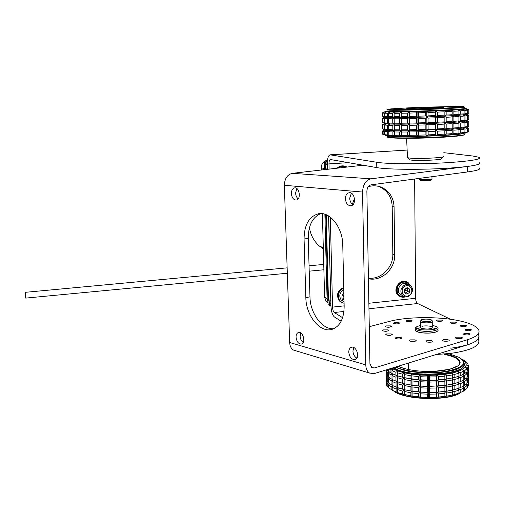 <?xml version="1.0" encoding="UTF-8"?>
<svg xmlns="http://www.w3.org/2000/svg" width="505" height="505" viewBox="0 0 505 505"><rect width="100%" height="100%" fill="white"/><g stroke="black" fill="none" stroke-linecap="round" stroke-linejoin="round"><path stroke-width="0.76" d="M309.413 227.755C310.682 235.172 313.984 241.257 319.324 246.004L323.333 248.914M324.873 214.24L327.07 298.644L327.998 301.921M322.398 213.678L324.614 297.18L326.066 301.195L328.016 302.766M324.45 164.775L323.718 169.73M327.499 160.192C323.547 161.044 321.445 163.607 321.186 167.868L321.243 170.015M329.241 302.52L329.31 305.392L330.933 305.222M327.36 162.036L325.643 162.143L325.725 165.312M327.373 161.72L324.38 161.909L324.576 169.63M325.738 214.543L328.067 304.635L329.31 305.392M325.643 162.143L324.38 161.909M327.347 162.919L325.473 165.975L325.094 169.573M327.373 169.308L327.461 167.717M326.255 214.751L328.439 299.452L329.898 303.505L330.92 304.496M330.857 302.123L328.553 215.938M479.207 167.931C481.17 169.251 477.307 170.583 467.611 171.94L467.624 166.442C477.326 165.148 481.196 163.879 479.226 162.648C481.593 164.617 472.017 166.416 450.504 168.032C423.569 169.939 387.266 169.63 376.793 167.597L376.705 162.263C387.19 164.138 423.531 164.327 450.498 162.471C472.03 160.899 481.612 159.189 479.251 157.352L472.914 156.032L443.794 152.68M376.705 162.263L330.1 154.82C328.288 155.439 327.373 158.368 327.354 163.601L327.499 169.295M376.793 167.597L330.339 159.517C329.443 159.826 328.982 161.291 328.97 163.904L348.437 162.654M478.519 339.499C480.773 345.71 471.531 350.344 450.788 353.386L436.175 354.51M450.782 348.216C471.544 345.212 480.798 340.654 478.538 334.556C480.425 338.413 476.682 341.866 467.308 344.921L374.249 373.593L369.572 373.075C367.198 371.503 365.929 368.776 365.772 364.881L362.558 192.045C362.956 184.628 365.759 180.222 370.954 178.827L467.624 166.442M328.679 216.014L330.958 306.144C331.28 311.566 332.416 315.158 334.367 316.925L341.159 321.237M342.624 317.714L334.26 312.513C333.281 311.635 332.707 309.836 332.549 307.109L330.302 217.131M450.567 319.286L417.622 303.524L368.959 308.77M368.416 278.167C380.808 279.852 393.319 267.555 392.814 254.28L392.196 206.419C391.722 197.19 387.587 190.694 379.804 186.932L377.387 186.093M368.423 278.728C381.275 281.746 395.251 269.051 394.676 255L394.077 206.917C393.603 197.644 389.456 191.117 381.635 187.342C377.342 185.575 372.898 185.348 368.297 186.667M354.491 198.414L352.357 204.247M329.102 169.112L328.97 163.904M417.622 303.524C416.442 302.697 415.779 300.955 415.64 298.291L414.63 179.023M371.08 367.103L374.154 368.006L467.314 339.783C476.701 336.784 480.451 333.388 478.557 329.607C476.335 326.072 470.048 323.168 459.683 320.89C439.091 316.326 407.017 316.622 389.267 321.439L369.275 326.71M398.647 322.556L399.632 323.017C398.155 324.109 396.053 324.191 393.332 323.257L394.159 322.588L398.647 322.556M411.139 320.322L412.149 320.789C410.66 321.855 408.57 321.925 405.875 320.997L406.67 320.353L411.139 320.322M421.145 320.347L420.867 320.12L421.631 319.495L423.752 319.248M441.522 320.082L442.62 320.58C441.086 321.635 438.971 321.685 436.276 320.732L437.014 320.113L441.522 320.082M455.302 322.121L456.457 322.644C454.885 323.718 452.739 323.755 450.018 322.771L450.738 322.158L455.302 322.121M465.452 325.346L466.652 325.895C465.055 326.988 462.87 327.025 460.099 326.003L460.812 325.378L465.452 325.346M470.319 329.323L471.55 329.891C469.928 331.021 467.706 331.053 464.878 329.992L465.591 329.355L470.319 329.323M468.874 333.477L470.123 334.064C468.495 335.232 466.235 335.269 463.344 334.171L464.076 333.508L468.874 333.477M461.065 337.144L462.302 337.738C463.129 338.899 455.946 339.032 455.453 337.87L456.204 337.176L461.065 337.144M447.96 339.695L449.16 340.282C450.012 341.456 442.803 341.626 442.285 340.446L443.068 339.72L447.96 339.695M431.68 340.654L432.835 341.222C433.707 342.403 426.517 342.617 425.98 341.424L426.801 340.679L431.68 340.654M415.022 339.865L416.114 340.408C416.991 341.576 409.877 341.828 409.328 340.648L410.174 339.884L415.022 339.865M400.8 337.479L401.841 337.997C400.32 339.234 398.091 339.322 395.15 338.262L396.021 337.504L400.8 337.479M391.261 333.944L392.265 334.443C390.769 335.642 388.579 335.737 385.694 334.72L386.565 333.975L391.261 333.944M387.714 329.866L388.692 330.346C387.209 331.507 385.056 331.602 382.228 330.623L383.099 329.898L387.714 329.866M390.397 325.883L391.362 326.35C389.892 327.474 387.771 327.562 384.999 326.609L385.852 325.914L390.397 325.883M365.772 364.881L289.655 342.516L284.353 185.272C284.65 178.555 287.32 174.572 292.357 173.329L363.108 165.211M467.611 171.94L371.061 184.843C368.467 185.556 367.072 187.753 366.876 191.439L369.931 363.644L371.863 367.76L374.154 368.006M345.407 198.812C345.515 195.372 346.746 193.346 349.113 192.74C354.832 191.591 356.745 205.194 350.943 205.75C347.756 205.642 345.912 203.332 345.407 198.812M291.398 193.585C291.454 190.322 292.528 188.422 294.617 187.879C299.61 186.913 301.27 199.645 296.208 200.049C293.468 199.898 291.865 197.745 291.398 193.585M296.05 337.182C296.056 334.619 296.852 333.06 298.442 332.498C302.981 330.996 306.2 343.103 301.51 344.069C298.512 344.075 296.688 341.784 296.05 337.182M348.772 352.174C348.803 349.555 349.687 347.92 351.417 347.282C356.543 345.458 360.425 358.335 355.116 359.592C351.606 359.699 349.492 357.231 348.772 352.174M342.762 245.001L344.158 306.522C343.924 319.021 339.833 326.647 331.899 329.405C320 333.066 305.967 315.474 305.841 297.723L304.067 239.042C304.256 224.794 309.117 216.348 318.649 213.71C329.891 211.343 342.706 227.54 342.762 245.001M352.957 204.651C350.962 203.351 349.877 201.198 349.694 198.2L351.373 193.226M298.171 198.818C296.612 197.537 295.753 195.605 295.595 193.03L296.845 188.554M303.252 342.535C301.371 341.146 300.33 339.013 300.115 336.141L300.753 332.984M356.909 358.146C354.51 356.757 353.178 354.377 352.919 351.007L353.765 347.547M333.824 328.717C322.304 329.986 310.12 313.27 309.963 296.801L308.246 238.316C308.315 225.432 312.519 217.175 320.845 213.558M289.655 342.516C289.864 346.07 291.132 348.589 293.474 350.072L296.05 350.849M437.936 328.155C438.384 329.033 437.494 329.803 435.272 330.466C429.427 332.29 416.259 331.173 415.28 328.812L415.299 327.884L415.905 327.322M421.921 326.375C425.671 325.22 434.003 326.299 432.709 327.789C429.654 329.298 425.759 329.411 421.037 328.13L420.425 327.171M420.412 325.296L416.309 326.95C413.538 331.438 443.851 330.567 435.903 326.381L432.722 325.403M460.011 363.095L459.657 362.95L460.011 363.07M459.948 362.135L459.657 362.527M461.98 359.137L464.783 360.709L462.643 359.762M459.657 362.956L460.005 363.12M465.572 361.271L467.46 363.139L465.616 362.514L463.281 360.198L465.572 361.271M467.46 363.524L467.46 363.139M467.838 363.733L468.381 365.67L466.273 364.913L465.616 362.514L467.838 363.733M468.331 368.644L468.381 365.67M467.933 370.411L468.375 370.569L468.242 369.616M468.299 385.252L468.23 381.351M467.939 382.152L468.35 382.298M467.939 376.288L468.362 376.44L468.305 380.379M468.362 376.44L468.236 375.486M468.375 370.569L468.318 374.514M468.337 366.27L468.331 369.224L467.466 371.156L467.472 368.189L465.181 367.286L466.273 364.913L468.337 366.27L467.472 368.189M466.09 372.589L467.466 373.132L468.324 371.181L467.725 370.784M467.466 371.156L466.98 371.39M466.955 388.13L468.299 385.864L468.305 382.935L467.731 382.55M467.441 387.903L467.441 384.955L468.305 382.935M466.121 384.431L467.441 384.955M467.447 382.992L467.453 379.047L468.312 377.065L468.305 380.985L466.961 383.219M468.312 377.065L467.731 376.673M466.102 378.516L467.453 379.047M468.324 371.181L468.318 375.108L466.974 377.311M467.46 377.084L467.466 373.132M466.986 368.776L466.98 371.749L464.72 373.574L464.72 370.582L462.353 369.527L465.181 367.286L466.986 368.776L464.72 370.582M462.731 374.672L464.714 375.562L466.98 373.725L465.85 372.785M464.72 373.574L463.805 373.94M463.786 390.801L466.955 388.522L466.955 385.567L465.863 384.646M464.695 390.447L464.701 387.474L466.955 385.567M462.769 386.609L464.701 387.474M464.701 385.498L464.707 381.527L466.967 379.653L466.961 383.604L463.792 385.852M466.967 379.653L465.856 378.725M462.75 380.65L464.707 381.527M466.98 373.725L466.974 377.683L463.798 379.905M464.714 379.545L464.714 375.562M463.805 371.124L463.805 374.117L460.213 375.745L460.219 372.74L457.877 371.528L462.353 369.527L463.805 371.124L460.219 372.74M457.896 376.541L460.213 377.746L463.805 376.105L462.574 374.748M460.213 375.745L458.906 376.193M458.906 393.155L463.786 391.015L463.792 388.036L462.593 386.697M460.206 392.72L460.213 389.734L463.792 388.036M457.947 388.547L460.213 389.734M460.213 387.745L460.213 383.749L463.798 382.077L463.792 386.06L458.906 388.181M463.798 382.077L462.58 380.732M457.921 382.55L460.213 383.749M463.805 376.105L463.798 380.095L458.906 382.19M460.213 381.755L460.213 377.746M458.906 373.201L458.906 376.212L457.852 376.56L454.14 377.563L454.14 374.54L451.943 373.182L457.877 371.528L458.906 373.201L454.14 374.54M457.694 376.604L451.956 378.22L454.14 379.571L458.906 378.213L457.89 376.547M454.14 377.563L444.836 379.457L446.767 380.947L452.499 379.943L451.956 378.22L452.493 377.936L446.767 378.933L446.755 375.897L444.817 374.413L451.943 373.182L452.493 374.906L452.493 377.936M456.23 394.07L451.975 395.245L458.906 393.212L458.906 390.22L457.909 388.56M454.153 394.626L454.153 391.621L458.906 390.22M456.678 388.938L451.975 390.251L454.153 391.621M454.153 389.62L454.147 385.605L458.906 384.223L458.906 388.225L451.975 390.251L444.867 391.526L446.799 393.035L452.512 392L452.518 395.005L444.88 396.539L452.518 395.005M458.906 384.223L457.896 382.563M457.195 382.777L451.962 384.242L454.147 385.605M458.906 378.213L458.906 382.228L451.962 384.242L444.854 385.504L446.786 387L452.505 385.978L452.512 389.999L444.867 391.526L436.913 392.284L438.498 393.9L444.899 393.288L444.88 396.539L436.932 397.302L444.905 396.305M454.147 383.598L454.14 379.571M452.493 374.906L446.755 375.897M446.767 378.933L444.836 379.457M446.805 396.046L446.799 393.035M452.512 392L451.969 390.251L452.512 389.999M446.792 391.028L446.786 387M452.505 385.978L451.962 384.242L452.505 383.977L444.854 385.504L436.888 386.249L438.473 387.859L444.88 387.253L444.892 391.287L436.913 392.284L428.499 392.48L429.654 394.178L436.434 394.02L436.446 397.037L436.932 397.302L428.524 397.492L436.446 397.037M452.499 379.943L452.505 383.977M446.78 384.987L446.767 380.947M444.854 376.149L444.861 379.186L438.441 379.779L438.428 376.743L436.838 375.146L444.817 374.413L444.854 376.149L438.428 376.743M438.447 381.799L444.867 381.199L444.836 379.463L436.863 380.202L438.447 381.799L438.466 385.845L428.461 386.445L429.616 388.137L436.402 387.979L436.421 392.013L428.499 392.48L420.034 392.101L420.709 393.849L427.527 394.152L427.546 397.17L428.524 397.492L420.072 397.107L427.546 397.17M438.441 379.779L436.863 380.202L428.423 380.404L429.585 382.077L436.377 381.919L436.857 380.202L429.572 380.063L429.553 377.02L428.391 375.354L436.838 375.146L436.352 376.856L436.37 379.899M438.51 396.917L438.498 393.9M444.899 393.288L444.892 391.287M438.485 391.893L438.473 387.859M444.88 387.253L444.88 385.239L438.466 385.845M444.867 381.199L444.88 385.239M436.352 376.856L429.553 377.02M429.572 380.063L428.423 380.404L419.939 380.057L420.615 381.774L427.451 382.058L428.423 380.404L420.602 379.76L420.577 376.73L419.901 375.013L428.391 375.354L427.419 377.008L427.438 380.044M429.673 397.195L429.654 394.178M436.434 394.02L436.913 392.284L436.421 392.013M429.641 392.17L429.616 388.137M436.402 387.979L436.882 386.249L436.396 385.965L428.461 386.445L419.983 386.085L420.665 387.821L427.489 388.111L427.514 392.145L420.034 392.101L411.935 391.179L412.105 392.934L418.62 393.679L418.645 396.69L420.072 397.107L411.979 396.16L418.645 396.69M436.377 381.919L436.396 385.965M429.61 386.123L429.585 382.077M427.419 377.008L420.577 376.73M420.602 379.76L419.939 380.057L411.821 379.179L411.992 380.909L418.525 381.622L419.933 380.057L411.973 378.901L411.771 374.161L419.901 375.013L418.481 376.578L418.506 379.608M420.734 396.861L420.709 393.849M427.527 394.152L428.492 392.48L427.514 392.145M420.697 391.842L420.665 387.821M427.489 388.111L428.455 386.445L427.476 386.104L419.983 386.085L411.878 385.189L412.048 386.931L418.569 387.657L418.607 391.678L411.935 391.179L404.587 389.759L404.246 391.482L410.155 392.637L410.186 395.63L411.979 396.16L404.284 394.468L410.186 395.63M427.451 382.058L427.476 386.104M420.646 385.814L420.615 381.774M418.481 376.578L411.941 375.884M411.973 378.901L404.454 377.822L404.12 379.526L410.041 380.625L411.815 379.179L404.095 377.532L404.404 372.829L411.771 374.161L409.991 375.606L410.022 378.624M412.13 395.933L412.105 392.934M418.62 393.679L420.027 392.101L418.607 391.678M412.086 390.939L412.048 386.931M418.569 387.657L419.983 386.085L411.878 385.189M418.525 381.622L418.557 385.65M412.029 384.93L411.992 380.909M409.991 375.606L404.063 374.527M404.095 377.532L398.18 376.061L397.366 377.702L402.403 379.129L404.448 377.822L397.34 375.72L397.302 372.74L398.123 371.099L404.404 372.829L402.346 374.142L402.378 377.14M404.284 394.468L404.246 391.482M410.155 392.637L411.928 391.179L404.587 389.759M404.227 389.5L404.183 385.511L410.098 386.634L410.136 390.643M410.098 386.634L411.872 385.182L404.518 383.8L404.183 385.511M411.872 385.182L404.518 383.8L398.256 381.995L397.441 383.648L402.472 385.107L402.517 389.09L397.485 387.613L398.325 387.916L397.511 389.582L402.535 391.072L402.573 394.051L404.638 394.714L397.549 392.543L402.573 394.051M410.041 380.625L410.079 384.64M404.164 383.522L404.12 379.526M402.346 374.142L397.302 372.74M397.34 375.72L396.722 375.531M393.288 385.927L392.183 387.322L392.221 390.264L397.549 392.536L397.511 389.582M402.535 391.072L404.581 389.759L398.325 387.916L396.109 389.071L396.147 392.031M404.581 389.759L402.517 389.09M397.485 387.613L397.441 383.648M402.472 385.107L404.518 383.794L397.536 381.736M402.403 379.129L402.447 383.125M397.416 381.673L397.366 377.702M395.901 372.261L395.939 375.24L392 373.567L391.956 370.607L393.212 369.054L398.123 371.099L395.901 372.261L391.956 370.607M393.155 374.123L392.025 375.537L395.958 377.216L398.18 376.055L395.939 375.24M392.183 387.322L396.109 389.071M398.224 387.884L392.158 385.365L392.101 381.433L396.034 383.15L396.084 387.108M396.034 383.15L398.249 381.995L392.076 379.476L392.025 375.537M393.218 380.031L392.101 381.433M395.958 377.216L396.008 381.18M391.728 368.208L393.212 369.054L390.92 370.064L390.965 373.018L388.282 371.181L388.25 369.281M390.92 370.064L389.197 368.985M389.462 372.09L388.307 373.126L390.99 374.981L393.048 374.072M391.994 373.447L390.965 373.018M389.595 383.8L388.471 384.816L388.509 387.733L392.221 390.106M388.471 384.816L391.148 386.748L391.186 389.677M391.148 386.748L393.155 385.864M392.151 385.22L388.446 382.878L388.389 378.977L391.066 380.871L391.123 384.791M391.066 380.871L393.105 379.975M389.525 377.955L388.389 378.977M392.076 379.343L388.364 377.033L388.307 373.126M390.99 374.981L391.04 378.914M387.632 369.471L387.651 370.588L386.893 369.698M387.152 370.032L386.338 370.601L387.676 372.532L389.248 371.939M388.276 370.891L387.651 370.588M387.284 381.641L386.502 382.19L386.546 385.081L388.509 387.417M386.502 382.19L387.846 384.198L387.884 387.108M387.846 384.198L389.361 383.63M388.44 382.569L386.476 380.265L386.42 376.402L387.758 378.378L387.815 382.266M387.758 378.378L389.305 377.791M387.215 375.84L386.42 376.402M388.358 376.736L386.394 374.47L386.338 370.601M387.676 372.532L387.733 376.433M386.117 369.938L386.912 369.723M386.312 382.607L386.344 384.444L386.742 384.677M386.293 379.653L386.344 384.444M386.3 381.559L387.045 381.307M386.47 379.754L386.243 377.835M386.218 373.877L386.268 379.64M386.218 375.783L386.981 375.524M386.382 373.971L386.161 372.084M386.129 369.995L386.186 373.858M411.979 396.16L411.771 374.161M420.072 397.107L419.901 375.013M428.524 397.492L428.391 375.354M436.932 397.302L436.838 375.146M431.718 320.322L432.703 321.161C434.066 322.84 423.632 323.553 420.936 321.969L420.381 321.527L420.709 320.751M431.175 319.816C427.198 318.769 423.941 318.863 421.404 320.113C420.103 322.272 435.058 321.837 431.188 319.823L431.175 319.816M453.932 133.522L453.926 130.189L458.931 129.779L458.931 133.099L457.858 134.109L451.634 134.639L453.932 133.522L458.931 133.099M458.931 127.576L453.926 127.973L451.634 129.103L457.858 128.605L458.931 127.576L458.931 123.144L457.858 121.976L458.931 120.929L453.919 121.301L453.919 116.838L458.931 116.485L457.858 115.336L458.931 114.269L453.913 114.61L453.913 111.258L451.603 110.191L457.852 109.787L458.938 110.923L453.913 111.258M384.469 129.785L382.588 130.997L382.708 134.235L386.672 135.656L384.949 134.734L387.733 134.974L390.157 135.965L388.812 135.037L392.922 135.201L395.276 136.18L394.386 135.239L394.348 131.963L399.619 132.02L401.772 130.795L399.594 129.823L394.323 129.779L395.213 130.732L409.486 130.751L451.628 129.103L453.926 130.189M458.931 129.779L457.858 128.605L462.548 128.1L464.07 127.052L460.308 127.449L457.858 128.605L460.308 129.652L464.07 129.242L464.07 132.537L462.542 133.572L457.858 134.109L460.308 132.966L460.308 129.652M458.938 110.923L458.931 114.269M453.913 114.61L451.615 115.765L462.561 114.913L464.089 113.827L460.314 114.162L460.314 110.822L457.852 109.787L462.561 109.402L464.089 110.513L460.314 110.822M386.584 111.264L384.602 111.826L394.986 112.116L435.695 110.993L435.184 112.211L435.196 115.582L428.038 115.866L426.839 116.952L451.615 115.771L453.919 116.838M458.931 116.485L458.931 120.929M453.919 121.301L451.628 122.444L457.858 121.976L462.555 121.516L464.082 120.449L460.308 120.815L460.308 116.377L464.082 116.03L462.561 114.913L465.534 114.528L467.428 113.429L465.048 113.732L465.055 110.418L462.561 109.402L465.534 109.061L467.434 110.134L465.055 110.418M384.652 123.523L389.999 124.06L401.696 124.192L426.87 123.656L451.622 122.444L453.926 123.523L458.931 123.144M453.926 127.973L453.926 123.523M460.308 132.966L464.07 132.537M464.07 129.242L462.548 128.1L465.515 127.613L467.403 126.54L465.036 126.925L462.555 128.1L465.029 129.116L467.403 128.718L467.396 131.988L465.503 133.042L462.542 133.572L465.023 132.405L465.029 129.116M464.089 110.513L464.089 113.827M460.314 114.162L457.858 115.336L460.308 116.377M464.082 116.03L464.082 120.449M460.308 120.815L457.858 121.976L460.308 123.024L464.076 122.646L462.555 121.516L465.522 121.08L467.415 119.994L465.042 120.335L465.048 115.929L467.422 115.613L465.534 114.528L468.722 113.139M460.308 127.449L460.308 123.024M464.076 122.646L464.07 127.052M465.023 132.405L467.396 131.988M467.403 128.718L465.515 127.613L468.406 126.288M467.434 110.134L467.428 113.429M465.048 113.732L462.561 114.913L465.048 115.929M467.422 115.613L467.415 119.994M465.042 120.335L462.555 121.516L465.036 122.532L467.409 122.172L465.522 121.08L468.583 119.71M465.036 126.925L465.036 122.532M467.409 122.172L467.403 126.54M467.908 131.862L467.914 128.598L468.81 128.232L468.804 131.47L465.503 133.042L468.223 131.761M468.848 109.819L467.946 110.052L465.534 109.061L466.677 108.771L468.848 109.819L468.842 113.076L465.534 114.528L467.933 115.519L468.836 115.247L468.829 119.584L465.528 121.08L467.92 122.065L468.823 121.749L468.817 126.08L465.515 127.613L467.914 128.598M468.81 128.232L466.74 127.127M467.939 113.341L467.946 110.052M468.836 115.247L466.677 114.193L468.438 114.97M467.927 119.893L467.933 115.519M468.823 121.749L466.689 120.676M467.914 126.427L467.92 122.065M468.804 131.388L468.861 128.125M468.874 121.654L468.817 126.004M468.583 109.61L465.982 108.55L464.43 108.442M468.842 113.032L468.899 109.749M468.829 119.527L468.886 115.165M463.956 108.581L465.225 109.105M384.829 129.949L382.632 128.933L382.569 124.678L384.766 123.573L382.537 122.557L382.474 118.29L384.677 117.173L382.443 116.163L382.449 112.754M382.664 131.054L384.854 129.962L386.596 130.296L382.841 129.028L384.854 129.962L382.866 131.148L384.248 131.433L384.299 134.646L386.375 135.611L382.916 134.343L382.866 131.148M435.184 112.211L428.019 112.495L426.801 111.353L425.772 112.583L418.569 112.823L417.862 111.655L416.366 112.886L409.486 113.076L409.315 111.889L407.434 113.12L401.21 113.24L401.57 112.047L399.404 113.271L394.121 113.316L394.986 112.116L392.644 113.322L388.522 113.303L389.847 112.104L387.442 113.284L384.646 113.196L386.35 112.003L383.989 113.158L382.607 113.013L384.602 111.826L382.399 112.956M384.507 117.097L386.413 117.4L382.651 116.226L382.607 113.013M394.386 135.239L399.657 135.315L401.835 136.281L386.375 135.611M384.248 131.433L386.596 130.296L390.081 130.561L387.663 129.57L384.873 129.368L386.596 130.296L384.898 131.508L387.688 131.729L387.733 134.974M383.989 113.158L384.034 116.396M382.651 116.226L384.677 117.173L382.897 118.404L384.065 118.549L386.413 117.4L389.91 117.545L387.486 116.554L384.69 116.44L384.646 113.196M384.065 118.549L384.128 122.854L383.787 122.816L382.746 122.633L382.683 118.359M382.746 122.633L384.766 123.573L382.992 124.817L384.16 124.994L386.508 123.858L384.128 122.854M382.841 129.028L382.777 124.76M384.16 124.994L384.223 129.293M384.949 134.734L384.898 131.508M387.688 131.729L390.081 130.561L395.207 130.726L392.852 129.753L388.743 129.621L390.087 130.561L388.768 131.786L392.877 131.931L392.922 135.201M387.442 113.284L387.486 116.554M384.69 116.44L386.42 117.4L384.722 118.593L387.512 118.719L389.91 117.545L395.049 117.608L392.688 116.617L388.566 116.579L388.522 113.303M387.512 118.719L387.575 123.069L384.778 122.911L384.722 118.593M384.778 122.911L386.508 123.858L384.81 125.063L387.6 125.234L389.999 124.06L387.575 123.069M384.873 129.368L384.81 125.063M387.6 125.234L387.663 129.57M388.812 135.037L388.768 131.786M392.877 131.931L395.207 130.726M392.644 113.322L392.688 116.617M388.566 116.579L389.917 117.545L388.598 118.751L392.713 118.808L395.049 117.608L401.626 117.577L399.442 116.592L394.159 116.623L394.121 113.316M392.713 118.808L392.77 123.195L388.654 123.106L388.598 118.751M388.654 123.106L389.999 124.06L388.686 125.278L392.795 125.379L395.131 124.173L392.77 123.195M388.743 129.621L388.686 125.278M392.795 125.379L392.852 129.753M399.619 132.02L399.657 135.315M395.213 130.732L394.348 131.963M399.404 113.271L399.442 116.592M394.159 116.623L395.049 117.608L394.184 118.814L399.468 118.795L401.626 117.577L409.359 117.45L407.466 116.466L401.248 116.567L401.21 113.24M399.468 118.795L399.518 123.214L394.241 123.207L394.184 118.814M394.241 123.207L395.131 124.173L394.266 125.398L399.543 125.417L401.696 124.192L399.518 123.214M394.323 129.779L394.266 125.398M399.543 125.417L399.594 129.823M401.45 135.327L401.412 132.026L407.617 131.994L407.649 135.315L409.542 136.268L401.835 136.281L401.45 135.327L407.649 135.315M407.617 131.994L409.486 130.751L407.598 129.785L401.393 129.823L401.772 130.795L401.412 132.026M407.434 113.12L407.466 116.466M401.248 116.567L401.633 117.577L401.267 118.776L407.491 118.688L409.359 117.45L417.9 117.242L416.391 116.251L409.517 116.421L409.486 113.076M407.491 118.688L407.535 123.132L401.317 123.207L401.267 118.776M401.317 123.207L401.702 124.192L401.342 125.41L407.554 125.347L409.422 124.11L407.535 123.132M401.393 129.823L401.342 125.41M407.554 125.347L407.598 129.785M409.694 135.296L409.662 131.969L416.518 131.849L416.543 135.189L418.052 136.142L409.542 136.268L409.694 135.296L416.543 135.189M416.518 131.849L418.001 130.599L416.499 129.633L409.643 129.76L409.662 131.969M416.366 112.886L416.391 116.251M409.517 116.421L409.542 118.643L416.41 118.479L417.9 117.242M416.41 118.479L416.448 122.949L409.58 123.1L409.542 118.643M409.58 123.1L409.599 125.316L416.467 125.177L417.951 123.927L416.448 122.949M409.643 129.76L409.599 125.316M416.467 125.177L416.499 129.633M418.74 135.138L418.714 131.799L425.885 131.597L425.911 134.942L426.946 135.902L418.052 136.142L418.74 135.138L425.911 134.942M425.885 131.597L426.908 130.34L425.873 129.375L418.695 129.583L418.007 130.593L418.714 131.799M425.772 112.583L425.791 115.948L418.594 116.188L418.569 112.823M418.594 116.188L417.906 117.242L426.832 116.952L425.791 115.948M417.906 117.242L418.613 118.416L425.803 118.189L426.832 116.952M425.803 118.189L425.829 122.671L418.645 122.892L418.613 118.416M418.645 122.892L417.957 123.927L418.664 125.12L425.848 124.899L426.87 123.656L425.829 122.671M418.695 129.583L418.664 125.12M425.848 124.899L425.873 129.375M428.152 134.867L428.126 131.521L435.266 131.243L435.278 134.595L435.796 135.555L426.946 135.902L428.152 134.867L435.278 134.595M435.266 131.243L435.771 129.993L435.253 129.021L428.114 129.299L426.914 130.34L428.126 131.521M428.038 115.866L428.019 112.495M426.839 116.952L428.051 118.107L435.203 117.823L435.714 116.598L435.196 115.582M435.203 117.823L435.228 122.311L428.076 122.589L428.051 118.107M428.076 122.589L426.876 123.656L428.088 124.823L435.234 124.539L435.746 123.302L435.228 122.311M428.114 129.299L428.088 124.823M435.234 124.539L435.253 129.021M437.456 134.494L437.437 131.148L444.185 130.808L444.166 135.132L435.796 135.555L437.456 134.494L444.192 134.153M444.185 130.808L444.179 128.586L437.431 128.92L435.777 129.993L437.437 131.148M437.362 112.116L435.695 110.993L444.097 110.601L444.135 111.794L437.362 112.116L437.374 115.487L435.72 116.598L437.387 117.728L444.147 117.4L444.141 115.165L437.374 115.487M444.135 111.794L444.141 115.165M444.147 117.4L444.16 121.882L437.406 122.216L437.387 117.728M437.406 122.216L435.752 123.302L437.412 124.445L444.166 124.116L444.16 121.882M437.431 128.92L437.412 124.445M444.166 124.116L444.179 128.586M407.459 157.213L407.478 157.636L408.981 157.977C416.24 159.163 445.953 157.8 443.838 156.38M443.466 156.765L441.61 158.639C443.523 160.06 413.62 161.19 409.972 159.839L409.542 159.422M451.634 134.639L444.166 135.132L446.193 134.04L446.18 130.694L452.202 130.315L452.209 133.648L451.634 134.639M446.193 134.04L452.209 133.648M452.202 130.315L451.628 129.103L452.196 128.093L446.18 128.472L444.154 129.577L446.18 130.694M408.583 108.865L407.131 108.802C402.245 108.36 441.117 106.782 443.504 107.325C447.121 107.71 416.177 109.08 408.583 108.865M444.097 110.601L451.603 110.191L452.177 111.359L446.136 111.693L444.097 110.601M452.177 111.359L452.183 114.717L446.149 115.064L446.136 111.693M446.149 115.064L444.116 116.194L446.155 117.299L452.183 116.945L451.615 115.771L452.183 114.717M452.183 116.945L452.19 121.415L446.161 121.774L446.155 117.299M446.161 121.774L444.135 122.892L446.167 124.003L452.196 123.637L451.622 122.444L452.19 121.415M452.196 123.637L452.196 128.093M446.18 128.472L446.167 124.003M435.695 110.993L435.796 135.555M426.801 111.353L426.946 135.902M417.862 111.655L418.052 136.142M409.315 111.889L409.542 136.268M384.671 116.668L384.677 117.173M384.766 123.125L384.772 123.573M384.93 134.942L384.936 135.264M384.715 116.687L384.728 117.185M384.81 123.144L384.816 123.592M419.308 179.079L419.87 179.445C422.458 179.995 432.57 179.527 432.04 178.884M431.876 179.048L430.98 179.95C431.434 180.55 421.852 180.904 420.501 180.342L420.318 180.159M404.631 296.643L402.788 295.652C399.903 292.155 400.282 288.778 403.924 285.508C406.159 284.201 408.267 284.233 410.243 285.615C406.14 280.61 401.936 280.925 397.656 286.581C396.059 293.468 398.521 296.858 405.042 296.744M406.822 281.992C399.594 278.002 391.842 290.444 398.42 295.475L400.036 296.486M405.534 296.826C403.047 297.634 400.825 297.256 398.868 295.69C391.697 290.123 401.431 277.03 408.387 282.876L410.641 285.944M346.411 167.123C343.646 165.798 340.982 166.107 338.419 168.045M344.139 165.993C341.494 165.507 339.139 166.24 337.075 168.197M337.618 168.133C340.061 165.975 342.743 165.4 345.666 166.41L346.941 167.067M343.741 288.248C336.431 290.388 336.728 302.451 344.075 303.05M343.722 287.452C337.504 290.463 335.989 294.901 339.177 300.759L341.146 302.343M344.082 303.353L339.568 300.986C336.412 295.349 337.801 290.943 343.728 287.774M25.269 292.389L25.768 298.095L25.269 292.389M404.29 292.635L406.866 294.125L409.561 292.376L409.688 289.131L407.118 287.629L404.41 289.384L404.29 292.635M405.124 293.115L407.63 291.486L407.756 288.254L406.91 287.762M404.404 289.655L407.756 288.254L409.688 289.131M404.398 289.693L409.561 292.376M404.391 289.851L404.909 292.995M324.614 297.18L327.07 298.644M321.186 167.868L323.68 168.38M325.069 168.664L327.492 169.137M328.439 299.452L330.826 300.81M330.144 154.814L407.137 150.067L330.371 154.827M343.949 311.465L334.26 312.513M415.64 298.291L368.858 303.259M344.139 305.878L332.549 307.109M392.196 206.419L394.077 206.917M392.814 254.28L394.676 255M467.314 339.783L467.308 344.921M292.357 173.329L370.954 178.827M284.353 185.272L362.558 192.045M305.841 297.723L309.963 296.801M304.067 239.042L308.246 238.316M415.287 329.595L415.293 330.485C416.272 332.864 429.433 333.988 435.278 332.157C437.5 331.488 438.39 330.712 437.942 329.828L437.942 329.007M437.595 331.097L435.203 332.233C429.73 333.944 417.49 333.079 415.647 330.882M415.293 330.346L415.293 329.935M417.187 328.528L420.431 327.745M432.734 327.859L436.004 328.704M395.787 366.958C405.565 371.857 428.991 374.022 445.776 371.377C463.262 367.861 467.794 363.215 459.361 357.445L448.364 353.664M444.804 354.005C449.734 354.99 453.616 356.259 456.457 357.811C464.101 363.127 459.815 367.362 443.611 370.519C428.107 372.873 406.752 370.771 398.148 366.232M459.885 363.613L459.657 361.435L456.097 358.241C453.313 356.719 449.5 355.469 444.671 354.491M448.434 353.658L459.619 357.534L463.811 361.435L464.145 363.505L463.091 365.544L460.661 367.476L456.924 369.224L452.013 370.714L439.432 372.671L424.894 373.018L410.754 371.699L404.543 370.481L395.011 367.198M393.666 367.608C408.482 378.333 468.64 374.824 464.133 363.562M463.811 362.306C466.431 368.252 458.13 372.311 438.921 374.464C421.031 375.916 400.332 372.81 392.947 367.829M460.528 392.593C449.469 401.26 404.511 400.105 393.894 391.091M394.228 391.236C405.704 399.771 448.27 400.856 460.194 392.726M463.975 134.62C465.559 135.858 441.938 137.745 418.127 138.2C394.266 138.679 381.079 137.575 390.403 136.154M446.149 115.014L451.609 115.014M387.348 136.331L387.354 136.988C392.398 139.5 473.589 136.337 464.057 133.989M463.836 133.377C458.66 135.75 391.975 137.777 387.468 135.75M390.232 109.774L434.407 108.727L460.882 107.18L464 106.618L459.405 106.353L416.675 107.42L391.173 108.872L386.956 109.452L390.232 109.774M464.089 106.946C472.939 107.754 405.18 110.753 389.841 110.229L386.937 109.762M387 111.024L387.007 111.365L389.86 111.529C405.193 112.116 472.939 109.105 464.089 108.24M463.925 108.588C467.093 109.086 458.496 109.831 438.119 110.829C419.131 111.706 397.094 112.211 389.469 111.984C386.041 111.883 385.239 111.674 387.076 111.371M343.779 289.838C339.613 292.515 338.741 295.88 341.159 299.932L343.709 301.554M343.779 289.82C339.587 292.483 338.716 295.854 341.159 299.932L343.337 301.176C341.317 298.329 341.481 295.444 343.836 292.521M343.88 294.484C342.813 296.555 342.857 298.505 344.012 300.342M407.699 284.485C402.27 279.884 394.651 290.129 400.282 294.459L402.586 295.558M404.688 286.43C399.089 290.003 403.754 298.985 409.284 295.318C414.858 291.77 410.243 282.781 404.688 286.43M319.324 246.004L323.307 247.778M326.066 301.195L328.01 302.369M329.898 303.505L330.908 304.117M379.804 186.932L381.635 187.342M369.572 373.075L293.474 350.072M415.28 328.812L415.293 330.485L418.929 332.315L422.47 332.915L429.597 333.085L435.234 332.233C437.469 331.324 438.397 330.762 438.018 330.535M416.309 326.95L415.299 327.884M456.249 377.084L457.852 376.56M454.083 394.708L455.567 394.253M454.765 389.532L456.28 389.058M455.529 383.308L457.094 382.809M407.093 378.378L406.007 377.923M409.997 395.832L409.063 395.44M409.101 390.706L408.122 390.296M408.072 384.545L407.043 384.116M386.716 382.645L386.754 385.536M386.628 376.844L386.685 380.713M386.546 371.036L386.603 374.912M398.218 366.207C406.474 370.026 418.405 371.756 433.997 371.402L449.854 369.256L458.218 365.702C459.771 364.004 460.251 362.584 459.657 361.435L459.657 364.105M408.715 362.975L408.539 369.565M460.977 392.41C450.037 401.279 404.511 400.282 393.578 390.952L393.534 390.92M420.381 321.527L420.431 327.644M432.703 321.622L432.734 327.284M421.404 320.113L420.387 321.047M384.671 129.873L382.588 130.997M384.57 111.82L383.819 112.23M384.595 117.147L382.708 118.17M384.64 123.517L382.531 124.659M383.131 134.412L383.087 131.218M386.142 130.239L384.059 129.274M382.866 116.264L382.822 113.051M385.631 117.33L383.529 116.352M382.96 122.683L382.897 118.404M385.883 123.788L383.787 122.816M383.055 129.091L382.992 124.817M407.478 157.636L406.613 138.313M409.972 159.839L407.8 157.749M387.341 135.738L387.354 136.988L388.547 137.562L397.921 138.212C412.907 138.383 427.015 138.111 440.259 137.398L460.124 135.763C463.148 135.201 464.512 134.785 464.221 134.513M386.994 111.39L386.476 111.693L387.007 111.365L387.165 109.358L397.208 108.423L421.612 107.218L461.923 106.41M431.971 178.808L431.964 176.706M419.308 179.275L419.301 178.398M420.501 180.342L419.466 179.344M398.868 295.69L398.42 295.475M339.568 300.986L339.177 300.759M25.768 298.095L287.32 273.243M309.212 271.166L323.888 269.771M25.256 292.326L287.137 267.852M309.054 265.807L323.743 264.431M410.243 285.615C416.385 289.965 408.425 300.677 402.788 295.652L400.282 294.459L399.089 293.033L398.344 289.264L399.55 286.133L401.349 284.384L403.602 283.494L405.932 283.602"/></g></svg>
